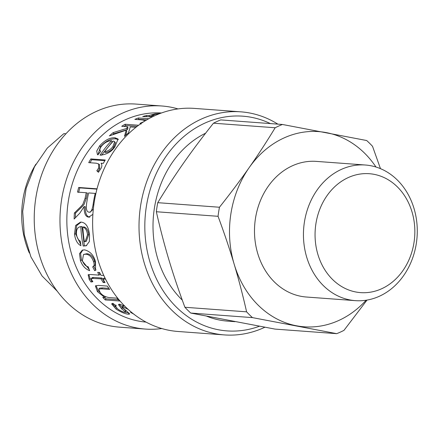 <?xml version="1.0" encoding="UTF-8"?>
<svg xmlns="http://www.w3.org/2000/svg" width="439" height="439" viewBox="0 0 439 439"><rect width="100%" height="100%" fill="white"/><g stroke="black" fill="none" stroke-linecap="round" stroke-linejoin="round"><path stroke-width="0.66" d="M35.905 164.17A83.882 70.13 94.2 0 0 29.336 252.985M145.331 329.063L119.584 327.159A111.841 93.507 -85.8 0 1 34.588 208.723A111.841 93.507 -85.8 0 1 136.09 104.087L161.837 105.991A111.841 93.507 94.2 0 0 60.33 210.627A111.841 93.507 94.2 0 0 145.331 329.063A111.841 93.507 94.2 0 0 161.782 328.548M178.031 108.921A111.841 93.507 94.2 0 0 161.837 105.991M161.503 112.982A104.85 87.663 94.2 0 0 67.183 211.137A104.85 87.663 94.2 0 0 146.033 322.1M89.54 234.98L89.347 241.565L86.165 245.785L83.196 246.032A104.85 87.663 -85.8 0 1 80.831 226.628L82 226.524L80.831 226.628C77.582 227.04 76.145 229.575 76.512 234.245C76.902 237.598 78.197 239.941 80.403 241.28L80.913 245.708C77.451 243.952 75.31 240.084 74.498 234.097L75.645 225.421L80.474 222.112L81.231 222.123C85.89 222.699 88.662 226.979 89.54 234.98M114.903 146.736C111.605 151.762 106.661 154.583 100.076 155.186A104.85 87.663 -85.8 0 1 111.572 140.705C107.906 140.853 104.619 142.598 101.711 145.94C99.713 148.42 99.373 150.22 100.69 151.329L97.908 154.89L97.425 154.517L96.728 151.043L99.697 145.786C104.872 140.118 109.98 137.451 115.034 137.78L118.075 139.026L114.903 146.736M135.887 127.354L130.29 126.937L128.479 132.907A104.85 87.663 94.2 0 0 124.473 136.331L126.174 130.174L109.382 135.898A104.85 87.663 -85.8 0 1 113.13 132.622L126.756 128.407L127.453 126.728L121.724 126.306A104.85 87.663 -85.8 0 1 125.077 124.248L138.636 125.252M141.073 124.116L140.019 123.321L143.789 121.713M144.382 121.34L144.843 120.643L142.423 119.929L134.861 119.37A104.85 87.663 -85.8 0 1 138.428 117.976L148.783 118.744M159.154 113.86L156.054 114.145L152.037 115.298L152.415 116.845L142.713 116.554A104.85 87.663 -85.8 0 1 146.56 115.512L149.106 115.462L155.011 113.888L159.994 113.536M101.102 168.28L98.435 172.275L96.81 170.749L98.693 167.923L98.555 163.895L96.284 163.204L88.722 162.644A104.85 87.663 -85.8 0 1 90.846 158.923L105.245 159.988A104.85 87.663 94.2 0 0 103.308 163.374L101.14 163.215A104.85 87.663 94.2 0 0 101.096 163.297C102.089 164.614 102.089 166.277 101.102 168.28M92.887 214.358L88.683 217.129C85.534 216.817 84.019 213.294 84.134 206.566L79.827 213.107L74.153 219.045A104.85 87.663 -85.8 0 1 74.389 213.003C81.544 205.836 81.308 206.357 82.938 204.13L85.122 198.187A104.85 87.663 -85.8 0 1 86.285 192.748L77.505 192.101A104.85 87.663 -85.8 0 1 78.696 187.464L97.035 188.825M92.662 266.846C94.253 266.204 94.539 264.47 93.518 261.644C91.905 257.013 89.331 254.527 85.792 254.186L83.509 254.477L82.389 260.612C83.657 264.091 85.605 266.155 88.239 266.808L89.649 270.687C85.314 269.047 82.225 265.65 80.381 260.497L79.536 253.638L82.263 250.153L84.623 249.868C90.154 251.349 93.765 255.262 95.455 261.611L95.587 270.298L94.665 270.671L92.662 266.846L94.127 266.007M105.558 279.177L102.924 278.984A104.85 87.663 94.2 0 0 105.053 282.606L103.16 282.469A104.85 87.663 -85.8 0 1 101.036 278.842L91.312 278.397L91.784 280.098L92.854 281.706L90.983 282.019L89.166 279.341L88.162 274.748L90.769 274.523L99.055 275.138A104.85 87.663 -85.8 0 1 97.694 272.361L99.587 272.504A104.85 87.663 94.2 0 0 100.948 275.28L103.791 275.489M119.666 301.006L105.272 299.941A104.85 87.663 -85.8 0 1 102.764 297.39L104.872 297.549A104.85 87.663 -85.8 0 1 104.789 297.461L97.431 291.65L95.389 285.904L98.347 285.405L107.27 286.069A104.85 87.663 94.2 0 0 109.635 289.433L101.656 288.84L98.802 289.054L100.076 292.44C102.078 295.217 105.113 296.929 109.185 297.582L116.873 298.152A104.85 87.663 94.2 0 0 119.666 301.006M134.136 314.286L130.542 312.365L131.19 312.047M128.172 309.413L122.876 306.68L122.355 306.801L123.019 305.632L123.54 305.511L122.876 306.68C121.652 306.438 122.399 307.465 125.104 309.742L129.746 314L128.391 314.203C125.302 313.984 121.186 312.283 116.044 309.105L111.627 303.898L112.894 303.333L116.264 305.89L115.353 306.241L118.014 309.221C121.01 311.136 123.244 312.14 124.725 312.233L128.89 312.925L128.391 314.203M124.725 312.233C126.212 312.678 125.214 311.569 121.729 308.913L118.426 304.562L119.655 304.227L124.731 306.115M125.274 310.988C126.756 311.421 125.779 310.329 122.349 307.706L119.15 304.222M115.605 307.135L112.247 303.464M118.426 299.766L106.024 298.849L105.272 299.941M108.867 288.374L102.545 287.902L99.68 288.121L98.802 289.054M100.827 293.285L98.287 290.667L96.004 285.569M106.024 298.849L104.707 297.538M105.387 296.665L104.789 297.461M105.497 296.709L104.872 297.549M92.415 281.092L90.983 282.019M104.466 281.651L104.109 281.624L102.013 278.046L93.595 277.426L92.289 277.602L91.312 278.397M105.113 278.277L103.9 278.189L102.924 278.984M99.055 275.138L100.059 274.391L99.11 272.465M91.927 281.169L90.132 278.524L88.821 274.534M102.013 278.046L101.036 278.842M104.109 281.624L103.16 282.469M96.048 269.886L95.697 269.98L93.716 266.21C95.312 265.579 95.609 263.866 94.599 261.079C93.008 256.508 90.445 254.055 86.906 253.709L83.509 254.477M89.166 269.403L81.467 259.932L80.573 253.539L82.834 249.983M95.697 269.98L94.665 270.671M89.852 217.157C86.708 216.844 85.182 213.37 85.292 206.731L84.134 206.566M78.63 192.447L79.805 187.876L96.953 189.143M75.349 217.766L75.557 213.074C82.702 206.006 82.466 206.522 84.09 204.327L86.263 198.461L87.41 193.094L86.285 192.748M90.116 212.246L93.331 209.074M90.132 212.246L88.98 212.152C90.889 212.471 92.261 209.974 93.084 204.667A104.85 87.663 -85.8 0 1 95.208 193.407L88.645 192.924A104.85 87.663 94.2 0 0 86.686 203.032C85.846 208.86 86.609 211.9 88.98 212.152L90.132 212.246M95.861 193.61L95.208 193.407M79.805 187.876L78.696 187.464M75.557 213.074L74.389 213.003M90.05 162.743L91.795 159.714L104.833 160.679M98.594 172.088L97.837 171.391L99.702 168.603L99.554 164.641L98.555 163.895M91.795 159.714L90.846 158.923M97.837 171.391L96.81 170.749M149.628 116.642L152.103 115.786M152.037 115.298L154.616 115.797M149.271 116.615L149.106 115.462M146.703 116.456L146.56 115.512M137.961 119.6L138.74 119.309L146.747 119.902M138.74 119.309L138.428 117.976M125.664 135.272L126.772 131.36L126.174 130.174M123.946 126.47L125.565 125.499L137.16 126.361M112.686 134.685L113.778 133.763L127.326 129.615L127.99 127.952L127.453 126.728M125.565 125.499L125.077 124.248M127.326 129.615L126.756 128.407M113.778 133.763L113.13 132.622M97.913 154.879L100.52 146.752C105.629 141.16 110.705 138.526 115.753 138.856L118.349 139.629M101.53 155.219L112.329 141.748L111.572 140.705M104.564 151.751L105.442 152.646C108.746 152.146 111.506 150.451 113.728 147.553L115.424 142.746L114.65 141.704L113.421 141.034A104.85 87.663 94.2 0 0 104.564 151.751C107.873 151.246 110.655 149.523 112.905 146.588L114.65 141.704M86.713 245.571L83.196 246.032M80.765 244.561L75.656 233.883L76.66 225.624L81.067 222.118M84.337 245.67L82 226.524M85.139 241.62L86.302 241.313L88.705 234.624C88.151 230.294 86.593 227.731 84.03 226.93L82.861 227.045A104.85 87.663 94.2 0 0 84.392 241.735L85.139 241.62L87.542 234.832C86.988 230.442 85.424 227.846 82.861 227.045M277.854 124.138A111.841 93.507 94.2 0 0 240.879 111.841L194.482 108.406A111.841 93.507 94.2 0 0 92.975 213.041A111.841 93.507 94.2 0 0 177.976 331.478L224.373 334.913A111.841 93.507 94.2 0 0 264.843 327.247M240.879 111.841A111.841 93.507 94.2 0 0 139.372 216.476A111.841 93.507 94.2 0 0 224.373 334.913M259.405 326.248A107.648 90 -85.8 0 1 145.002 219.44A107.648 90 -85.8 0 1 270.391 123.584M205.628 133.193A97.859 81.819 94.2 0 0 182.273 300.095M206.818 316.25A97.859 81.819 94.2 0 0 227.698 321.139L234.898 321.672M336.708 333.662L275.001 329.096L190.74 313.051L252.447 317.616L336.708 333.662A110.441 92.338 -85.8 0 0 343.956 330.375L367.031 300.067M184.896 307.267C178.602 290.278 173.229 274.309 168.774 259.367C164.296 244.424 160.153 228.549 156.344 211.741L218.051 216.306C224.345 233.301 229.718 249.264 234.174 264.207C238.646 279.149 242.794 295.024 246.603 311.833L184.896 307.267A110.441 92.338 -85.8 0 0 190.74 313.051M157.749 202.675C166.365 188.523 175.035 175.232 183.76 162.798C192.463 150.368 202.363 137.166 213.458 123.194L275.171 127.76C266.555 141.912 257.885 155.208 249.16 167.638C240.457 180.072 230.557 193.27 219.462 207.241L157.749 202.675A110.441 92.338 -85.8 0 0 156.344 211.741M380.47 168.653L372.524 146.302A110.441 92.338 -85.8 0 0 366.68 140.524L282.42 124.473L220.713 119.907A110.441 92.338 -85.8 0 0 213.458 123.194M252.447 317.616A110.441 92.338 -85.8 0 1 246.603 311.833M218.051 216.306A110.441 92.338 -85.8 0 1 219.462 207.241M366.126 300.216A97.859 81.819 -85.8 0 1 296.424 325.776A97.859 81.819 -85.8 0 1 234.174 264.207A97.859 81.819 -85.8 0 1 249.16 167.638A97.859 81.819 -85.8 0 1 326.396 132.633A97.859 81.819 -85.8 0 1 375.982 167.023M355.343 300.644L306.389 297.022A68.001 56.85 -85.8 0 1 254.708 225.009A68.001 56.85 -85.8 0 1 316.426 161.393L365.38 165.015A68.001 56.85 94.2 0 0 303.662 228.631A68.001 56.85 94.2 0 0 355.343 300.644A68.001 56.85 94.2 0 0 414.026 208.509A68.001 56.85 94.2 0 0 365.38 165.015M411.996 211.845A59.611 49.837 -85.8 0 1 355.82 291.99A59.611 49.837 -85.8 0 1 327.028 195.662A59.611 49.837 -85.8 0 1 411.996 211.845M275.171 127.76A110.441 92.338 -85.8 0 1 282.42 124.473M65.806 133.917A6.991 3.216 -123.6 0 0 63.551 133.879L47.28 148.119L34.56 166.639L26.192 188.21L22.696 211.433L24.288 234.799L30.884 256.799L42.073 275.994L57.163 291.117M122.349 307.706L121.729 308.913M116.549 308.101L116.044 309.105M102.545 287.902L101.656 288.84M98.287 290.667L97.431 291.65M93.595 277.426L92.618 278.222M90.132 278.524L89.166 279.341M86.906 253.709L85.792 254.186M94.599 261.079L93.518 261.644M81.467 259.932L80.381 260.497M93.842 204.799L93.084 204.667M89.029 217.135L88.683 217.129M86.263 198.461L85.122 198.187M99.702 168.603L98.693 167.923M153.968 116.094L153.919 115.742M155.038 114.294L155.011 113.888M113.728 147.553L112.905 146.588M115.753 138.856L115.034 137.78M100.52 146.752L99.697 145.786M88.705 234.624L87.542 234.832M75.656 233.883L74.498 234.097M125.812 310.878L125.258 312.129M116.017 305.078L115.353 306.241M144.941 120.988L144.843 120.643"/></g></svg>
